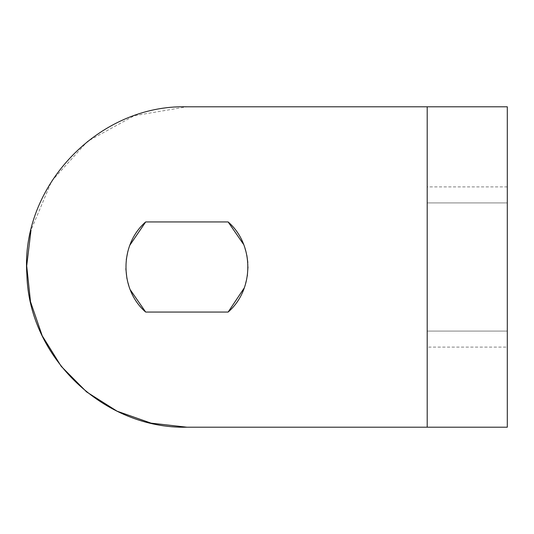 <?xml version="1.0" encoding="UTF-8"?>
<svg xmlns="http://www.w3.org/2000/svg" width="534" height="534" viewBox="0 0 534 534"><rect width="100%" height="100%" fill="white"/><g stroke="black" fill="none" stroke-linecap="round" stroke-linejoin="round"><path stroke-width="0.4" stroke-dasharray="2.67 2" d="M186.9 427.2L507.3 427.2L507.3 347.1L427.2 347.1L427.2 106.8L427.2 186.9L507.3 186.9L507.3 106.8L186.9 106.8L134.288 115.684L87.509 141.363L51.758 180.973L30.999 230.127M427.2 347.1L427.2 186.9M427.2 331.08L427.2 202.92L427.2 331.08L427.2 202.92L427.2 331.08L507.3 331.08L507.3 202.92L427.2 202.92L507.3 202.92L507.3 331.08L427.2 331.08L507.3 331.08L507.3 202.92L427.2 202.92L507.3 202.92L507.3 331.08L427.2 331.08M129.829 245.253L127.866 251.347M126.271 259.611L125.844 268.689M126.918 278.521L130.169 289.628M228.131 312.056L145.669 312.056M244.312 287.846L247.315 275.971M247.976 266.893L247.809 262.514M246.888 255.526L243.724 244.612M145.669 221.944L228.131 221.944M507.3 347.1L507.3 186.9"/><path stroke-width="0.8" d="M507.3 427.2L427.2 427.2L427.2 106.8L507.3 106.8L507.3 427.2M129.829 245.253L145.669 221.944C119.436 244.579 119.429 289.421 145.669 312.056L130.169 289.628M127.866 251.347L126.271 259.611M125.844 268.689L126.918 278.521M243.724 244.612L228.131 221.944C254.364 244.579 254.364 289.421 228.131 312.056L145.669 312.056M228.131 312.056L244.312 287.846M247.315 275.971L247.976 266.893M247.809 262.514L246.888 255.526M145.669 221.944L228.131 221.944M30.999 230.127L26.707 265.899L30.511 301.73L42.226 335.799L61.263 366.391L86.648 391.956L117.106 411.2L151.102 423.148L186.9 427.2L427.2 427.2M427.2 106.8L186.9 106.8C98.403 104.35 20.105 186.593 26.894 274.863C28.976 357.6 104.163 429.182 186.9 427.2"/></g></svg>
